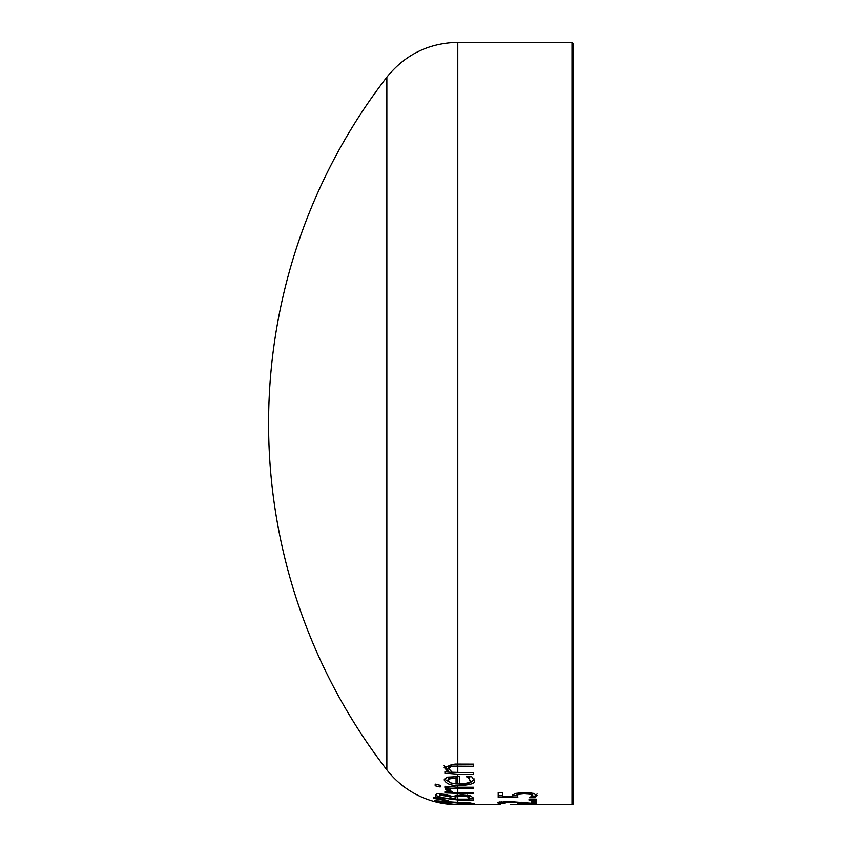 <?xml version="1.0" encoding="UTF-8"?>
<svg xmlns="http://www.w3.org/2000/svg" width="847" height="847" viewBox="0 0 847 847"><rect width="100%" height="100%" fill="white"/><g stroke="black" fill="none" stroke-linecap="round" stroke-linejoin="round"><path stroke-width="1.27" d="M448.55 801.071L433.728 798.382L433.728 797.62L448.55 800.616M433.728 798.382L433.728 797.62M531.874 801.707L531.874 801.156L536.299 801.156L536.299 803.623L530.889 803.147M501.795 802.035L499.095 801.929M536.299 802.088L531.874 802.088M530.889 803.623L508.126 802.014L501.795 802.734L505.098 803.559L499.666 803.559L499.666 802.035M499.666 803.559L497.38 802.691L507.851 801.368L531.874 803.242L531.874 801.156M501.795 802.734L501.795 801.58M510.476 804.639L571.99 804.65A1.525 1.525 0 0 0 573.514 803.125L573.514 43.875L571.99 42.35L571.99 804.65M518.66 794.306L518.66 792.739L516.892 794.168L517.824 797.313L498.184 797.313L498.184 792.527L502.663 792.527L502.663 796.296L512.816 796.296L512.604 795.545L514.987 793.47L524.187 792.474L533.356 793.332L537.093 795.534L534.933 797.62L529.534 797.62L532.678 795.513L530.36 794.253L524.155 793.777L518.66 794.306L516.892 795.735L512.816 795.757M502.663 795.757L498.184 795.757M532.678 795.513L532.678 793.957L531.44 792.972M537.093 793.978L534.933 796.064L532.456 796.064M512.816 796.296L512.816 794.74M530.36 794.253L530.36 792.824M534.933 797.62L534.933 796.064M456.12 795.195L455.125 796.498L455.125 799.081L457.782 799.123L469.217 799.123L467.608 796.699L467.608 795.28M455.125 798.372L450.9 798.139M439.752 796.529L435.422 795.492M440.736 793.65L439.752 794.804L439.752 797.26L450.9 798.859L449.63 796.561L440.736 795.238L440.736 793.798M450.9 797.821L450.805 795.778M473.537 798.414L469.217 798.414L469.217 796.836L467.608 795.142M440.736 795.238L439.752 796.392M467.608 796.699L462.049 796.116L456.12 796.752L456.12 795.291M456.12 796.752L455.125 798.043M457.782 799.96L435.422 797.091L435.422 795.344L436.967 793.713L444.008 794.264L452.16 796.339L461.837 794.941L470.445 795.831L473.537 798.065L473.537 799.96L457.782 799.96L457.782 802.236L469.153 802.712L474.341 803.75L469.153 804.396L454.479 804.481L439.784 802.194M454.479 802.723L439.011 801.76L442.96 803.009L454.479 804.311L469.958 803.75L454.479 802.723L454.479 802.151L457.782 802.236M439.011 801.76L439.011 800.786M439.784 802.575L434.617 800.701L454.479 802.151M469.958 803.75L469.958 802.787M473.537 788.695L457.782 788.695L444.94 787.731L444.94 786.249L457.782 787.223L473.537 787.223L473.537 788.695M450.096 789.542L449.884 790.262L453.251 792.517L473.537 792.633L473.537 793.84L444.94 792.887L444.94 791.68L449.196 792.21L449.196 790.632L445.861 788.991M452.033 792.072L449.196 791.839M449.884 790.262L449.884 789.457M449.196 792.21L445.088 788.875L450.096 789.478M474.182 778.901C471.694 782.988 466.761 784.682 459.392 783.983L456.057 783.888M451.631 783.253L444.283 779.039M450.308 777.048L448.084 778.869L448.084 780.511L450.339 782.797L456.057 783.93L456.057 776.731L450.308 777.048L450.308 778.689L448.084 780.511M469.99 780.553L468.719 778.308L466.528 776.731L471.779 776.731L474.182 780.532C475.792 783.221 470.858 784.904 459.392 785.582L457.782 785.571C450.689 785.571 446.147 783.666 444.135 779.854L447.311 777.133L459.73 776.519L459.73 783.941C468.02 783.359 471.44 782.226 469.99 780.553L468.719 776.667M456.057 778.372L450.308 778.689M468.719 778.308L468.719 776.731M448.116 771.839L444.135 767.308L454.977 764.058L473.537 764.11L473.537 766.493L450.837 766.641L448.709 768.547L452.16 772.22L473.537 772.835L457.782 772.835L444.94 771.808L448.116 771.839L448.116 770.167L444.135 765.603M473.537 764.11L473.537 764.788L450.837 764.936L448.709 766.853L448.709 768.547M473.537 772.411L473.537 774.486L457.782 774.486L444.94 773.48L444.94 771.395M521.932 803.962L521.932 804.555L521.932 803.962L517.295 803.962L517.295 804.555L517.295 803.962M521.932 804.555L517.295 804.555M435.178 784.121L435.178 785.762L440.175 786.969L440.175 785.285L435.178 784.121M440.175 785.285L435.178 784.078M536.299 799.102L536.299 800.108L529.004 800.108L529.004 799.102L536.299 799.102M457.782 804.534L457.782 804.65A89.644 89.644 0 0 1 386.857 769.838L386.857 77.162C405.12 54.61 428.762 43.006 457.782 42.35L571.99 42.35M503.34 802.236L503.34 801.474M508.126 802.014L508.126 801.368M521.72 802.829L521.72 802.204M524.155 793.777L524.155 792.474M449.63 796.561L449.63 795.418M444.717 795.524L444.717 794.38M462.049 796.116L462.049 794.941M442.96 801.834L442.96 801.251M457.782 783.962L457.782 774.486M459.392 785.582L459.392 783.983M457.782 772.835L457.782 766.493M457.782 764.788L457.782 42.35M457.232 766.482L457.232 764.788M450.837 766.641L450.837 764.936M457.782 795.111L457.782 793.84M457.782 792.633L457.782 788.695M457.782 787.223L457.782 785.571M457.782 799.123L457.782 796.339M457.782 804.364L457.782 802.797M457.782 804.65L500.376 804.65M386.857 77.172A566.241 566.241 0 0 0 386.857 769.838"/></g></svg>
